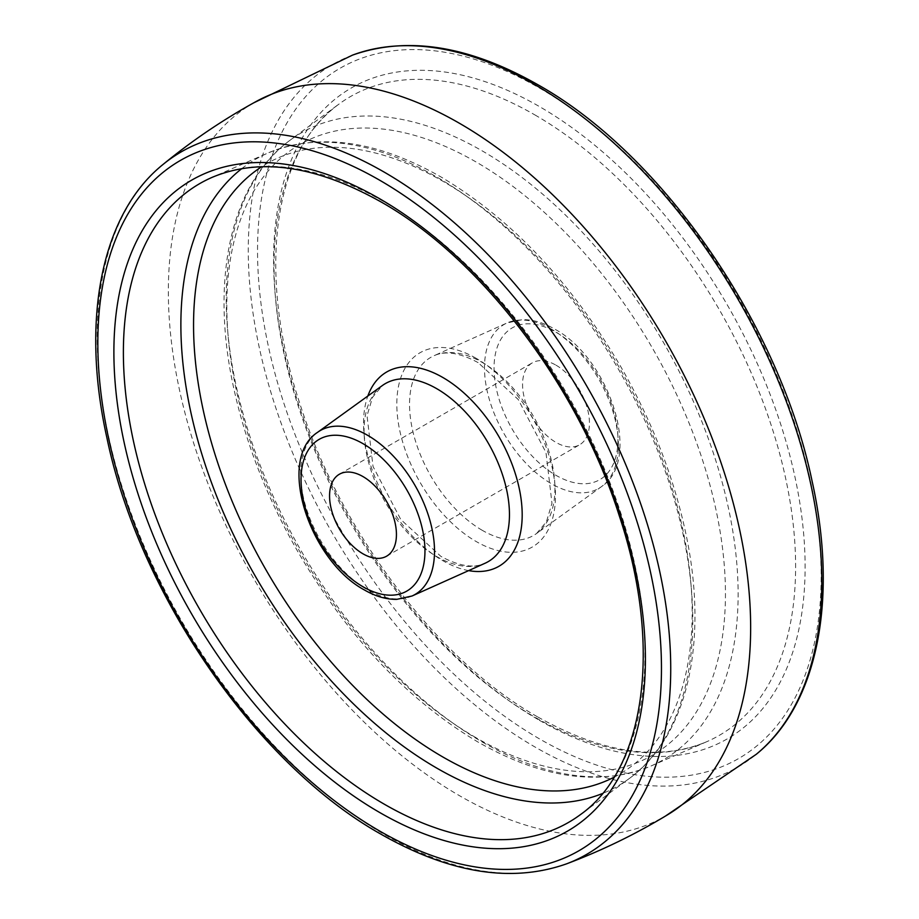 <?xml version="1.0" encoding="UTF-8"?>
<svg xmlns="http://www.w3.org/2000/svg" width="919" height="919" viewBox="0 0 919 919"><rect width="100%" height="100%" fill="white"/><g stroke="black" fill="none" stroke-linecap="round" stroke-linejoin="round"><path stroke-width="0.69" stroke-dasharray="4.59 3.45" d="M555.995 365.176A47.294 27.306 60 0 1 586.896 406.853A47.294 27.306 60 0 1 579.648 444.75A47.294 27.306 60 0 1 555.995 442.407A47.294 27.306 60 0 1 525.105 400.73A47.294 27.306 60 0 1 532.354 362.833A47.294 27.306 60 0 1 555.995 365.176M667.952 814.567A411.746 237.722 60 0 1 662.76 817.554A411.746 237.722 60 0 1 459.5 795.693A411.746 237.722 60 0 1 191.221 435.215A411.746 237.722 60 0 1 251.048 104.433A411.746 237.722 60 0 1 256.24 101.446M539.361 720.266A375.837 216.987 -120 0 0 805.113 566.828A375.837 216.987 -120 0 0 539.361 106.524A375.837 216.987 -120 0 0 273.598 259.962A375.837 216.987 -120 0 0 539.361 720.266M534.824 114.875A368.806 212.932 60 0 1 778.887 450.804A368.806 212.932 60 0 1 706.826 741.667A368.806 212.932 60 0 1 534.824 717.142A368.806 212.932 60 0 1 297.274 403.096A368.806 212.932 60 0 1 338.801 104.226A368.806 212.932 60 0 1 534.824 114.875M482.176 741.943A361.948 208.969 -120 0 0 650.985 766.009A361.948 208.969 -120 0 0 721.702 480.557A361.948 208.969 -120 0 0 482.176 150.865A361.948 208.969 -120 0 0 289.807 140.412A361.948 208.969 -120 0 0 249.038 433.734A361.948 208.969 -120 0 0 482.176 741.943M476.134 737.773A352.586 203.558 60 0 1 226.821 305.958A352.586 203.558 60 0 1 476.134 162.008A352.586 203.558 60 0 1 725.447 593.835A352.586 203.558 60 0 1 476.134 737.773M476.134 358.295A112.187 64.767 -120 0 0 396.813 404.096A112.187 64.767 -120 0 0 476.134 541.498A112.187 64.767 -120 0 0 555.467 495.697A112.187 64.767 -120 0 0 476.134 358.295M482.245 530.309A102.802 59.356 60 0 1 414.285 436.962A102.802 59.356 60 0 1 433.952 355.745A102.802 59.356 60 0 1 482.245 362.431A102.802 59.356 60 0 1 548.551 450.264A102.802 59.356 60 0 1 536.581 533.502A102.802 59.356 60 0 1 482.245 530.309M551.423 329.151A94.657 54.646 -120 0 0 506.966 322.994A94.657 54.646 -120 0 0 488.851 397.766A94.657 54.646 -120 0 0 551.423 483.716A94.657 54.646 -120 0 0 601.451 486.656A94.657 54.646 -120 0 0 612.479 410.012A94.657 54.646 -120 0 0 551.423 329.151M555.995 332.241A87.615 50.591 60 0 1 617.947 439.558A87.615 50.591 60 0 1 555.995 475.33A87.615 50.591 60 0 1 494.043 368.014A87.615 50.591 60 0 1 555.995 332.241M539.361 87.983A398.547 230.106 60 0 1 821.172 576.098A398.547 230.106 60 0 1 539.361 738.807A398.547 230.106 60 0 1 257.538 250.692A398.547 230.106 60 0 1 539.361 87.983M352.505 55.129A405.543 234.138 -120 0 0 265.166 372.069A405.543 234.138 -120 0 0 535.03 747.021A405.543 234.138 -120 0 0 756.199 754.35M566.495 863.871A405.543 234.138 60 0 1 383.97 834.234A405.543 234.138 60 0 1 124.57 494.502A405.543 234.138 60 0 1 162.801 164.65M241.766 168.637A361.948 208.969 60 0 1 268.015 152.991C318.996 132.347 376.629 140.32 440.913 176.919C511.113 218.676 571.136 282.064 620.991 367.06C651.445 420.201 672.765 474.365 684.965 529.539C709.204 638.085 688.882 735.338 629.193 778.588L580.199 814.774A368.806 212.932 -120 0 0 621.726 515.904A368.806 212.932 -120 0 0 384.176 201.858A368.806 212.932 -120 0 0 212.174 177.333L268.015 152.991A361.948 208.969 60 0 1 436.824 177.057A361.948 208.969 60 0 1 669.962 485.266A361.948 208.969 60 0 1 629.193 778.588A361.948 208.969 60 0 1 602.531 793.488M614.122 777.187A352.586 203.558 -120 0 0 674.512 496.432A352.586 203.558 -120 0 0 442.866 181.227A352.586 203.558 -120 0 0 261.685 166.741M468.644 570.619A112.187 64.767 60 0 1 442.866 560.705A112.187 64.767 60 0 1 367.841 396.032M382.419 385.498A102.802 59.356 -120 0 0 370.449 468.736A102.802 59.356 -120 0 0 436.755 556.569A102.802 59.356 -120 0 0 485.048 563.255C473.767 568.516 459.052 566.23 440.913 556.397L400.776 519.499L373.034 466.53L367.026 415.721L372.586 397.215L382.419 385.498M412.034 596.006A94.657 54.646 60 0 1 367.577 589.849A94.657 54.646 60 0 1 306.521 508.988A94.657 54.646 60 0 1 317.549 432.344M537.902 717.038C602.887 753.431 659.187 761.644 706.826 741.667L650.985 766.009C600.004 786.653 542.371 778.68 478.087 742.081C407.887 700.324 347.864 636.936 298.009 551.94C267.555 498.799 246.235 444.635 234.035 389.461C209.796 280.915 230.118 183.662 289.807 140.412L338.801 104.226C273.736 149.728 256.148 272.403 299.674 403.05C340.512 532.411 438.122 660.818 537.902 717.038M478.087 362.603C459.948 352.77 445.233 350.484 433.952 355.745L506.966 322.994L522.268 319.64C532.767 319.513 543.52 322.638 554.536 329.013C609.079 358.088 643.093 459.534 601.451 486.656L536.581 533.502L546.414 521.785L551.974 503.279L545.966 452.47L518.224 399.501L478.087 362.603M339.352 474.25L532.354 362.833M665.39 816.106L662.76 817.554M253.61 102.894L251.048 104.433M386.646 556.167L579.648 444.75"/><path stroke-width="1.38" d="M363.005 553.824A47.294 27.306 60 0 1 332.104 512.147A47.294 27.306 60 0 1 339.352 474.25A47.294 27.306 60 0 1 363.005 476.593A47.294 27.306 60 0 1 393.895 518.27A47.294 27.306 60 0 1 386.646 556.167A47.294 27.306 60 0 1 363.005 553.824M162.801 164.65C191.968 140.687 223.122 119.619 256.24 101.446A411.746 237.722 60 0 1 459.5 123.307A411.746 237.722 60 0 1 727.779 483.785A411.746 237.722 60 0 1 667.952 814.567C635.649 834.153 601.83 850.592 566.495 863.871C511.561 883.182 449.77 873.314 381.098 834.257C256.792 764.642 139.504 594.903 106.972 438.145C80.608 320.042 101.205 214.276 162.801 164.65A405.543 234.138 60 0 1 383.97 171.979A405.543 234.138 60 0 1 653.834 546.931A405.543 234.138 60 0 1 566.495 863.871M352.505 55.129C407.439 35.818 469.23 45.686 537.902 84.743C662.208 154.358 779.496 324.097 812.028 480.855C838.392 598.958 817.795 704.724 756.199 754.35A405.543 234.138 -120 0 0 794.43 424.498A405.543 234.138 -120 0 0 535.03 84.766A405.543 234.138 -120 0 0 352.505 55.129L253.61 102.894M379.639 831.017A398.547 230.106 -120 0 0 661.462 668.308A398.547 230.106 -120 0 0 379.639 180.193A398.547 230.106 -120 0 0 97.828 342.902A398.547 230.106 -120 0 0 379.639 831.017M379.639 812.476A375.837 216.987 60 0 1 113.887 352.172A375.837 216.987 60 0 1 379.639 198.734A375.837 216.987 60 0 1 645.402 659.038A375.837 216.987 60 0 1 379.639 812.476M384.176 804.125A368.806 212.932 -120 0 0 580.199 814.774C645.264 769.272 662.852 646.597 619.326 515.95C578.488 386.589 480.878 258.182 381.098 201.962C316.113 165.569 259.813 157.356 212.174 177.333A368.806 212.932 -120 0 0 140.113 468.196A368.806 212.932 -120 0 0 384.176 804.125M602.531 793.488A361.948 208.969 60 0 1 436.824 768.135A361.948 208.969 60 0 1 204.523 462.556A361.948 208.969 60 0 1 241.766 168.637M261.685 166.741A352.586 203.558 -120 0 0 213.897 450.804A352.586 203.558 -120 0 0 442.866 756.992A352.586 203.558 -120 0 0 614.122 777.187M367.841 396.032A112.187 64.767 60 0 1 442.866 377.502A112.187 64.767 60 0 1 521.107 499.189A112.187 64.767 60 0 1 468.644 570.619M436.755 388.691A102.802 59.356 -120 0 0 382.419 385.498L317.549 432.344A94.657 54.646 60 0 1 367.577 435.284A94.657 54.646 60 0 1 430.149 521.234A94.657 54.646 60 0 1 412.034 596.006L485.048 563.255A102.802 59.356 -120 0 0 504.715 482.038A102.802 59.356 -120 0 0 436.755 388.691M363.005 586.759A87.615 50.591 -120 0 0 424.957 550.986A87.615 50.591 -120 0 0 363.005 443.67A87.615 50.591 -120 0 0 301.053 479.442A87.615 50.591 -120 0 0 363.005 586.759M756.199 754.35L665.39 816.106M412.034 596.006L396.732 599.36C386.233 599.487 375.48 596.362 364.464 589.987C309.921 560.912 275.907 459.466 317.549 432.344"/></g></svg>
